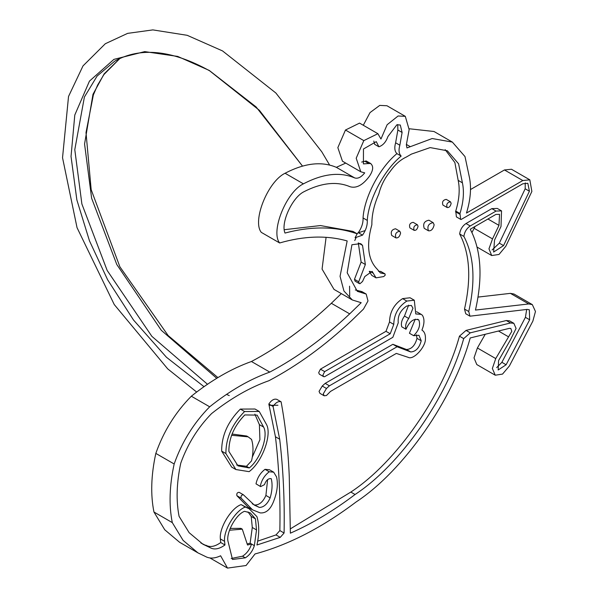 <?xml version="1.0" encoding="UTF-8"?>
<svg xmlns="http://www.w3.org/2000/svg" width="598" height="598" viewBox="0 0 598 598"><rect width="100%" height="100%" fill="white"/><g stroke="black" fill="none" stroke-linecap="round" stroke-linejoin="round"><path stroke-width="0.9" d="M532.332 304.614L528.744 303.948L475.462 310.07C482.922 277.053 481.188 250.099 470.252 229.221L495.899 214.42L499.547 214.353L498.964 225.371L492.52 238.901L488.97 248.813L491.698 255.54L499.016 254.456L505.803 246.271L531.869 191.45L529.828 179.841L522.802 180.536L466.47 213.06C470.499 199.904 471.508 188.131 469.49 177.741L465.005 156.586L452.357 142.092L432.167 138.534L406.939 147.945L406.356 144.753L409.152 129.646L405.302 116.341L398.096 115.99L387.138 124.728L380.956 139.02L377.891 133.698L363.808 140.62L356.199 158.216L360.788 171.783L364.713 172.859C361.229 177.24 357.881 178.929 354.681 177.92C339.963 171.686 322.883 173.659 303.425 183.848C286.248 191.988 270.311 231.62 279.647 242.967C304.285 235.866 326.792 235.186 347.161 240.942L340.053 276.306L343.94 291.009L352.349 299.979L361.199 302.7L349.688 313.875C323.66 338.244 297.027 357.649 269.788 372.098C249.755 379.244 229.714 390.815 209.674 406.804C193.745 422.943 181.912 442.004 174.168 463.988C169.428 485.733 168.808 505.273 172.299 522.615L183.093 540.375L197.945 552.873L205.316 556.417C209.569 558.801 214.667 558.584 220.61 555.774L227.509 568.1L246.084 565.506L255.04 553.942C288.296 545.002 321.933 527.713 355.967 502.066C403.859 470.589 453.277 399.614 470.207 337.96L509.391 328.347L510.856 328.496L511.798 331.374L495.742 358.576L492.356 368.48L495.249 375.208L502.529 374.094L509.391 365.969L532.855 321.126L535.464 311.483L532.332 304.614L513.988 294.022L510.4 293.356L478.049 297.079M475.066 226.448L471.949 232.525M529.828 179.841L511.477 169.249L504.458 169.952L470.499 189.551M452.357 142.092L434.013 131.5L409.294 128.764M405.302 116.341L386.958 105.749L379.752 105.398L370.013 112.596L363.292 125.266M377.891 133.698L359.548 123.106L345.465 130.028L337.848 147.624L342.445 161.191L360.788 171.783M345.734 163.09L336.338 167.328C321.619 161.094 304.531 163.067 285.082 173.256C267.904 181.396 251.967 221.028 261.304 232.375L279.647 242.967M326.089 237.324L322.068 269.093L334.005 289.387L352.349 299.979M341.309 293.603L331.344 303.283C305.316 327.652 278.683 347.057 251.444 361.506C231.411 368.652 211.371 380.223 191.33 396.212C175.401 412.351 163.56 431.412 155.824 453.396C151.085 475.141 150.457 494.681 153.955 512.023L164.749 529.783L179.602 542.281L197.945 552.873M485.247 334.267L477.398 347.984L474.012 357.888L476.8 364.563L495.144 375.148M232.046 434.036L246.697 436.017L248.11 436.832L231.568 435.277M236.651 464.99L246.466 466.313L251.541 460.856C253.462 452.604 253.462 445.45 251.541 439.41L248.11 436.832M230.125 528.408L240.874 528.348L242.287 529.163L229.46 530.232M231.172 558.502L242.489 556.207C246.727 553.569 249.747 549.51 251.541 544.03L250.128 543.216L252.289 527.481L256.52 529.925L254.359 545.66L251.541 544.03L247.52 545.002L242.287 529.163M247.654 543.829L250.128 543.216M228.87 451.385C228.832 438.155 234.139 426 244.799 414.93L257.125 415.117L263.628 427.084C268.554 435.897 260.347 459.279 249.284 467.942L238.019 465.879L228.87 451.385M252.311 457.081L259.913 439.702L259.39 424.64L254.868 414.145M254.359 545.66C252.573 551.139 249.553 555.198 245.307 557.837L232.495 559.459L228.227 542.154C225.326 533.909 235.687 514.362 244.575 511.312L250.256 512.89L255.443 518.87L256.52 529.925M252.289 527.481L251.212 516.425L248.006 511.895M242.489 556.207L245.307 557.837M418.062 226.246L417.389 224.766C414.22 225.371 413.143 227.24 414.16 230.357C416.081 230.574 417.382 229.198 418.062 226.246M414.16 230.357L409.929 227.913C408.912 224.796 409.989 222.927 413.158 222.321L417.389 224.766M279.857 530.576C280.477 497.977 279.004 466.709 275.446 436.772L268.831 404.016L273.062 406.461L279.685 439.216C283.243 469.153 284.708 500.421 284.087 533.02L280.238 537.363L275.999 534.918L279.857 530.576L284.087 533.02M268.831 404.016C271.507 400.069 274.19 398.522 276.867 399.374L281.105 401.819C278.421 400.966 275.745 402.514 273.062 406.461M290.516 528.767L350.839 492.057L355.07 494.501C333.549 510.782 311.984 523.676 290.366 533.177L289.268 476.628C288.221 450.496 285.5 425.559 281.105 401.819M220.348 538.903C219.003 528.071 231.187 507.949 241.114 504.607L245.344 507.052C235.418 510.393 223.233 530.516 224.586 541.347L224.968 544.98L220.729 542.535L220.348 538.903L224.586 541.347M241.114 504.607L249.134 508.749L245.344 507.052M280.238 537.363L256.931 544.995C259.323 534.163 259.323 524.708 256.931 516.627L249.134 508.749M251.212 516.425L255.443 518.87M398.246 322.808C397.573 315.901 400.406 310.302 406.73 306.012L411.304 305.399L412.986 308.194L408.711 318.495C405.945 322.427 405.033 326.015 405.997 329.259C409.69 321.141 413.973 318.054 418.832 319.99C420.708 325.095 418.981 330.335 413.666 335.695L418.951 335.284L421.224 340.793C419.295 347.954 415.789 351.669 410.706 351.953L397.102 346.743L329.408 385.822L326.471 388.483L323.279 393.835L324.168 395.801L326.471 395.502L330.485 391.436L396.332 353.418L408.232 357.35C413.315 360.407 425.724 347.072 425.44 338.857C425.612 334.566 424.438 331.643 421.919 330.081C424.49 323.847 424.64 318.898 422.375 315.251L421.224 314.369L415.774 313.943L414.294 300.218L406.827 301.063C398.328 306.662 393.977 314.436 393.768 324.385L390.225 333.759L324.669 371.605L322.927 375.096L323.585 376.62L324.565 376.725L392.849 337.302L398.246 322.808M323.585 376.62L319.354 374.184L318.689 372.651L320.431 369.16L324.669 371.605M320.431 369.16L385.987 331.314L390.225 333.759M385.987 331.314L389.53 321.948L393.768 324.385M389.53 321.948C389.747 311.992 394.097 304.218 402.589 298.619L406.827 301.063M402.589 298.619L410.064 297.774L414.294 300.218M416.559 311.7L421.224 314.369M324.168 395.801L319.937 393.357L319.048 391.391L322.24 386.039L326.471 388.483M322.24 386.039L325.177 383.378L329.408 385.822M325.177 383.378L392.871 344.299L397.102 346.743M392.871 344.299L406.476 349.509L410.706 351.953M406.476 349.509C411.559 349.225 415.064 345.509 416.993 338.348L421.224 340.793M415.281 319.153L409.428 333.25L413.666 335.695M416.993 338.348L416.41 334.79M417.546 319.25L418.226 319.549M408.711 318.495L404.48 316.05C401.707 319.982 400.802 323.57 401.766 326.814L405.997 329.259M404.48 316.05L408.621 305.152M400.6 232.988L399.8 231.224C396.018 231.949 394.732 234.177 395.951 237.892C398.238 238.154 399.785 236.516 400.6 232.988M395.951 237.899L391.72 235.455C390.501 231.732 391.787 229.505 395.57 228.78L399.8 231.224M434.148 224.803L433.169 222.643C428.549 223.532 426.979 226.253 428.467 230.798C431.263 231.112 433.154 229.116 434.148 224.803M428.467 230.798L424.236 228.354C422.749 223.809 424.311 221.088 428.938 220.206L433.176 222.65M259.39 424.64L263.628 427.084M246.466 466.313L249.284 467.942M235.904 469.542L231.673 467.098L221.664 451.116C221.589 435.725 227.816 421.717 240.344 409.084L244.575 411.529C232.046 424.161 225.827 438.17 225.902 453.561L235.904 469.542L249.112 471.658C262.006 462.269 272.135 434.948 266.559 424.602L259.24 411.461L244.575 411.529M221.664 451.116L225.902 453.561M240.344 409.084L255.002 409.017L259.24 411.461M236.89 495.69L241.121 498.134L252.535 509.832L248.305 507.388L236.89 495.69C236.479 493.559 237.227 492.438 239.14 492.318L243.371 494.763L239.14 492.318M252.259 503.8L259.375 507.448L254.329 505.101L243.371 494.763C241.465 494.882 240.717 496.004 241.121 498.134M255.137 505.004C259.547 504.862 263.135 501.67 265.908 495.443L270.147 497.887C267.373 504.114 263.778 507.306 259.375 507.448M260.631 486.623L256.011 483.842L260.631 486.623L264.466 484.657C266.08 480.254 268.338 478.258 271.238 478.677C272.628 484.208 272.262 490.607 270.147 497.887M265.908 495.443L267.627 479.551M256.011 483.842C257.297 477.787 260.294 472.943 265.011 469.325L269.242 471.77C264.525 475.388 261.528 480.231 260.242 486.286M265.011 469.325L269.466 469.744L273.705 472.188L269.242 471.77M252.535 509.832L260.242 512.912C266.274 513.39 270.879 509.152 274.063 500.197C277.36 491.369 278.182 483.603 276.523 476.89L273.705 472.188M451.154 203.327L450.466 201.818C447.222 202.438 446.123 204.344 447.169 207.528C449.128 207.753 450.458 206.347 451.154 203.327M447.169 207.528L442.939 205.084C441.892 201.9 442.991 199.994 446.235 199.373L450.466 201.818M200.846 542.962L210.122 547.663L202.931 544.232L189.155 532.691L179.079 516.336C176.006 500.548 176.567 482.825 180.768 463.151C187.578 444.165 197.841 427.645 211.565 413.592C230.708 398.403 249.837 387.429 268.958 380.694C297.221 365.767 324.864 345.651 351.878 320.356L363.479 309.099L368.002 300.936L366.185 294.059L357.342 291.338L347.191 272.778L351.923 244.739L360.661 243.625L362.538 245.382L365.356 264.518L358.703 281.763L359.308 283.579L359.974 283.721L362.538 281.464L364.802 276.538L372.106 271.357L376.045 277.853L383.729 276.568L385.202 275.162L384.992 273.869L380.38 272.957L377.368 269.347C368.002 259.973 366.17 245.098 371.866 224.721C371.732 215.018 374.056 204.74 378.84 193.901C380.881 185.739 384.678 178.234 390.225 171.379C395.046 164.547 400.428 159.763 406.363 157.02L411.417 154.105L430.149 147.586L447.341 150.778L458.584 163.785L462.418 182.824C464.302 191.794 463.495 202.027 459.974 213.516L460.639 219.346L461.058 219.526L522.802 183.795L527.832 183.302L529.409 191.225L503.553 245.606L493.619 252.042L494.539 240.075L501.004 226.463L501.543 210.892L496.048 211.072L470.23 225.977C466.612 228.458 464.504 231.942 463.899 236.434C474.05 255.817 475.664 280.843 468.735 311.506L469.976 316.185L527.167 309.398L529.335 309.794L529.656 319.773L506.117 364.758L498.164 369.983L498.597 360.542L510.258 340.18L516.081 328.437L513.846 323.316L510.557 322.972L470.282 332.854L463.689 338.61C447.603 397.199 400.593 464.668 355.07 494.501M356.916 233.683L358.307 232.689L362.538 235.134L355.07 237.75L357.178 233.833C335.68 226.283 311.618 226.029 284.999 233.063C280.567 223.159 291.876 198.065 303.53 191.943C321.171 182.801 336.659 181.059 350.002 186.718C356.371 188.617 362.874 185.081 369.512 176.118C373.406 170.131 373.69 165.885 370.371 163.389L363.42 163.912L363.464 148.992L376.269 141.651L378.908 146.787C383.012 145.366 386.016 141.958 387.915 136.553L396.893 124.765L400.286 125.027L402.103 132.464L399.853 145.232C398.455 150.18 398.888 153.791 401.153 156.078C384.051 170.071 368.518 199.553 367.277 220.393C367.531 225.214 365.954 230.125 362.538 235.134M358.307 232.689C361.715 227.689 363.3 222.77 363.046 217.949L367.277 220.393M363.046 217.949C364.287 197.108 379.812 167.627 396.923 153.634L401.153 156.078M378.504 271.32L380.762 271.425L384.992 273.869M376.045 277.853L371.807 275.409L369.243 271.447M369.796 271.23L373.369 273.293M359.308 283.579L355.07 281.135L354.472 279.318L358.703 281.763M354.472 279.318L361.125 262.074L365.356 264.518M361.125 262.074L358.307 242.938L362.538 245.382M284.379 229.692L320.461 225.558L352.947 231.389L357.178 233.833M396.923 153.634C394.658 151.346 394.224 147.736 395.622 142.787L397.872 130.02L397.722 124.586M350.839 492.057C396.362 462.224 443.365 394.755 459.451 336.166L466.051 330.41L506.327 320.528L509.616 320.872L513.846 323.316M496.676 367.613L501.886 362.313L525.418 317.329L526.696 309.45M469.976 316.185L465.745 313.741L464.504 309.061C471.433 278.399 469.819 253.373 459.668 233.99C460.266 229.497 462.381 226.014 465.999 223.532L491.818 208.627L497.312 208.448L501.543 210.892M492.087 249.971L499.315 243.162L525.179 188.781L525.246 182.891M460.639 219.346L456.409 216.902L455.743 211.072C459.257 199.583 460.071 189.349 458.18 180.379L454.876 162.581L445.166 149.664M355.317 289.963L361.954 291.615L366.185 294.059M205.884 545.219C210.018 547.551 214.966 546.662 220.729 542.535M257.701 541.153L275.999 534.918M378.908 146.787L374.677 144.342L373.795 141.053M361.655 162.073L366.14 160.944L370.887 163.62L366.14 160.944M459.451 336.166L463.689 338.61M501.886 362.313L506.117 364.758M464.504 309.061L468.735 311.506M459.668 233.99L463.899 236.434M491.818 208.627L496.048 211.072M525.179 188.781L529.409 191.225M458.18 180.379L462.418 182.824M397.872 130.02L402.103 132.464M364.817 161.251L369.048 163.695M224.968 544.98C219.197 549.106 214.248 549.996 210.122 547.663L210.384 547.828M477.398 347.984L495.742 358.576M498.485 331.023L508.278 336.674M153.955 512.023L172.299 522.615M155.824 453.396L174.168 463.988M191.33 396.212L209.674 406.804M251.444 361.506L269.788 372.098M331.344 303.283L349.688 313.875M285.082 173.256L303.425 183.848M345.465 130.028L363.808 140.62M406.446 144.454L410.198 146.622M474.177 228.316L492.52 238.901M487.946 219.01L498.964 225.371M358.045 232.891L365.184 230.551M207.491 384.267L151.87 336.345L107.169 270.453L81.889 204.008L74.787 149.664L84.4 97.033L97.1 76.058L114.883 61.048C140.5 46.771 172.104 50.038 209.674 70.833L259.382 110.309L302.506 166.102L256.064 106.9L209.225 70.422L177.711 56.429L144.738 51.615L113.904 59.381L89.461 81.119L74.795 115.018L71.035 156.467L76.858 199.904L89.461 240.807L107.625 279.782L133.504 320.012L166.468 357.283L204.015 386.674M275.446 436.772L279.685 439.216M380.418 271.357L384.649 273.802M395.622 142.787L399.853 145.232M466.051 330.41L470.282 332.854M506.327 320.528L510.557 322.972M525.418 317.329L529.656 319.773M465.999 223.532L470.23 225.977M499.315 243.162L503.553 245.606M455.519 211.767L459.757 214.211M455.743 211.072L459.974 213.516M360.482 291.159L364.72 293.603M277.921 405.25L269.22 405.324M229.251 395.592L226.522 394.396M119.847 58.477L104.127 73.89L92.982 94.312L84.565 144.021L91.629 198.222L116.782 264.488L161.281 330.283L216.745 378.302M336.338 167.328L354.681 177.92M504.458 169.952L522.802 180.536M510.4 293.356L528.744 303.948M356.004 237.825L354.756 240.553M349.576 286.173L349.703 296.062M329.603 165.026L321.754 151.757L275.872 93.011L222.546 50.927L187.174 35.304L152.864 29.9L127.628 33.368L105.308 43.736L83.002 65.907L68.531 96.465L62.536 157.73L77.037 227.666L114.255 304.561L167.709 368.869L196.667 392.049M119.899 58.455L103.947 74.518L97.653 85.013L93.363 94.933L86.007 132.584L91.173 189.656L119.884 266.805L168.12 335.515L217.911 377.592M209.95 557.964L227.509 568.1M477.092 247.109L491.698 255.54"/></g></svg>
